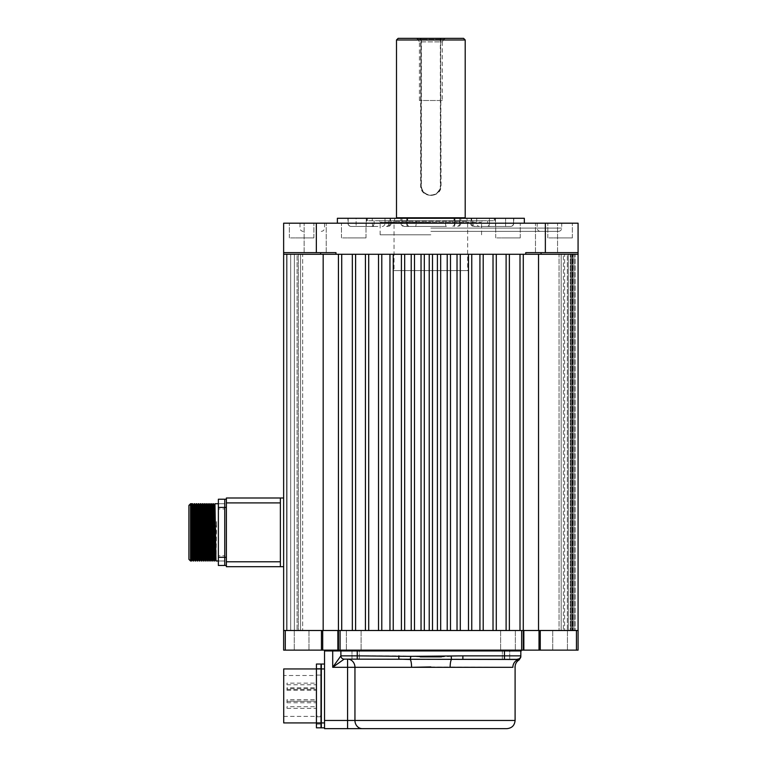 <?xml version="1.0" encoding="UTF-8"?>
<svg xmlns="http://www.w3.org/2000/svg" width="767" height="767" viewBox="0 0 767 767"><rect width="100%" height="100%" fill="white"/><g stroke="black" fill="none" stroke-linecap="round" stroke-linejoin="round"><path stroke-width="0.58" stroke-dasharray="3.83 2.88" d="M396.501 39.989L420.661 40.114L420.661 185.566C420.028 198.557 441.667 198.586 441.044 185.566L440.67 40.085L440.67 185.566C440.085 191.539 436.816 194.808 430.853 195.384A9.818 9.818 0 0 0 440.67 185.566L440.67 38.35L421.045 38.35L421.045 185.566A9.818 9.818 0 0 0 430.853 195.384C424.899 194.808 421.629 191.539 421.045 185.566L421.045 38.35L398.14 38.35M442.31 100.506L419.405 100.506L442.31 100.506L442.31 41.878L419.405 41.878L417.986 39.424L416.136 38.35L445.579 38.35L416.136 38.35M419.405 100.506L419.405 41.878L442.31 41.878L443.719 39.424L417.986 39.424L443.719 39.424L445.579 38.35M463.575 38.35L440.67 38.35L440.67 40.085M441.044 40.114L465.205 39.989M441.15 39.989L441.159 38.35M396.012 218.288L465.694 218.288L396.012 218.288M466.585 218.288L395.12 218.288L466.585 218.288L467.659 221.232L394.046 221.232L467.659 221.232L467.659 270.626L394.046 270.626L467.659 270.626M395.12 218.288L394.046 221.232L394.046 270.626M420.556 38.35L420.556 39.989M576.439 650.128L576.439 630.503L323.175 630.503L338.439 630.503L338.439 254.27L283.637 254.27L300.53 254.27L283.637 254.27L298.344 254.27L298.344 630.503L298.344 254.27L283.637 254.27L283.637 630.503L323.175 630.503L283.637 630.503L283.637 254.27L283.637 630.503L302.658 630.503L283.637 630.503L297.097 630.503L283.637 630.503L283.637 650.128L578.078 650.128L578.078 630.503L559.057 630.503L578.078 630.503L559.057 630.503L578.078 630.503L561.185 630.503L578.078 630.503L578.078 254.27L523.276 254.27L578.078 254.27L578.078 630.503L576.439 630.503L578.078 630.503L578.078 254.27L561.185 254.27L561.185 630.503L561.185 254.27L574.704 254.27L574.704 630.503L574.704 254.27L578.078 254.27L578.078 630.503L578.078 254.27L575.087 254.27L575.087 630.503L575.087 254.27L571.032 254.27L571.032 630.503L571.032 254.27L578.078 254.27L578.078 630.503L578.078 254.27L559.057 254.27L559.057 630.503L559.057 254.27L578.078 254.27L578.078 630.503L578.078 254.27L564.617 254.27L564.617 630.503L564.617 254.27L578.078 254.27L578.078 630.503L578.078 254.27L568.28 254.27L568.28 630.503L568.28 254.27L570.255 254.27L570.255 630.503L570.255 254.27L578.078 254.27L578.078 630.503L578.078 254.27L570.907 254.27L570.907 630.503L570.907 254.27L571.971 254.27L571.971 630.503L571.971 254.27L578.078 254.27L578.078 630.503L578.078 254.27L572.393 254.27L572.393 630.503L572.393 254.27L572.997 254.27L572.997 630.503L572.997 254.27L578.078 254.27L578.078 630.503L578.078 254.27L573.179 254.27L573.179 630.503L573.179 254.27L573.323 630.503L573.323 254.27L578.078 254.27L578.078 630.503L578.078 254.27L573.179 254.27L578.078 254.27L578.078 630.503L578.078 254.27L572.393 254.27L578.078 254.27L578.078 630.503L578.078 254.27L570.907 254.27L578.078 254.27L578.078 630.503L578.078 254.27L568.28 254.27L578.078 254.27L578.078 630.503L578.078 254.27L578.078 630.503L578.078 254.27L578.078 630.503L578.078 254.27L571.032 254.27L578.078 254.27L578.078 630.503L578.078 254.27L525.731 254.27L525.731 252.64L541.061 252.64L525.731 252.64L525.731 254.27L525.731 252.64L578.078 252.64L541.061 252.64L541.061 254.27M541.061 252.64L578.078 252.64L578.078 223.197L283.637 223.197L283.637 252.64L320.644 252.64L283.637 252.64L283.637 254.27L294.375 254.27L294.375 630.503L294.375 254.27L283.637 254.27L300.53 254.27L283.637 254.27L297.097 254.27L297.097 630.503L297.097 254.27L283.637 254.27L283.637 630.503L285.276 630.503L285.276 650.128M283.637 252.64L335.984 252.64L320.644 252.64L335.984 252.64L335.984 254.27L283.637 254.27L302.658 254.27L302.658 630.503L302.658 254.27L283.637 254.27L283.637 630.503L283.637 254.27L283.637 630.503L283.637 254.27L341.708 254.27L341.708 630.503L432.492 630.503L432.492 254.27L432.492 630.503L440.67 630.503L440.67 254.27L440.67 630.503L450.488 630.503L450.488 254.27L450.488 630.503L460.296 630.503L460.296 254.27L460.296 630.503L471.753 630.503L471.753 254.27L471.753 630.503L471.753 254.27L468.484 254.27L468.484 630.503L460.296 630.503L460.296 254.27L468.484 254.27L468.484 630.503L468.484 254.27L457.027 254.27L457.027 630.503L450.488 630.503L450.488 254.27L457.027 254.27L457.027 630.503L457.027 254.27L447.209 254.27L447.209 630.503L440.67 630.503L440.67 254.27L447.209 254.27L447.209 630.503L447.209 254.27L437.401 254.27L437.401 630.503L432.492 630.503L432.492 254.27L437.401 254.27L437.401 630.503L437.401 254.27L429.223 254.27L429.223 630.503L429.223 254.27L429.223 630.503L424.314 630.503L424.314 254.27L429.223 254.27L424.314 254.27L424.314 630.503L424.314 254.27L421.045 254.27L421.045 630.503L421.045 254.27L421.045 630.503L414.496 630.503L414.496 254.27L421.045 254.27L414.496 254.27L414.496 630.503L414.496 254.27L411.227 254.27L411.227 630.503L411.227 254.27L411.227 630.503L404.679 630.503L404.679 254.27L411.227 254.27L404.679 254.27L404.679 630.503L404.679 254.27L401.409 254.27L401.409 630.503L401.409 254.27L401.409 630.503L393.231 630.503L393.231 254.27L401.409 254.27L393.231 254.27L393.231 630.503L393.231 254.27L389.962 254.27L389.962 630.503L389.962 254.27L389.962 630.503L381.784 630.503L381.784 254.27L381.784 630.503L381.784 254.27L378.514 254.27L378.514 630.503L378.514 254.27L378.514 630.503L368.697 630.503L368.697 254.27L368.697 630.503L368.697 254.27L365.428 254.27L365.428 630.503L365.428 254.27L365.428 630.503L355.61 630.503L355.61 254.27L365.428 254.27L355.61 254.27L355.61 630.503L355.61 254.27L352.341 254.27L352.341 630.503L352.341 254.27L352.341 630.503L341.708 630.503L341.708 254.27L352.341 254.27L341.708 254.27L341.708 630.503L338.439 630.503L338.439 254.27L338.439 650.128L338.439 630.503L322.696 630.503L322.696 650.128M290.674 254.27L290.674 630.503L290.674 254.27M286.618 254.27L286.618 630.503L286.618 254.27M287.011 254.27L287.011 630.503L287.011 254.27M300.53 254.27L300.53 630.503L300.53 254.27M479.931 254.27L479.931 630.503L483.2 630.503L483.2 254.27L483.2 630.503L483.2 254.27L479.931 254.27L479.931 630.503L471.753 630.503L479.931 630.503L479.931 254.27M493.018 254.27L493.018 630.503L496.287 630.503L496.287 254.27L496.287 630.503L509.374 630.503L509.374 254.27L509.374 630.503L523.276 630.503L523.276 254.27L523.276 630.503L538.539 630.503L523.276 630.503L523.276 254.27L520.007 254.27L520.007 630.503L509.374 630.503L509.374 254.27L520.007 254.27L520.007 630.503L520.007 254.27L506.105 254.27L506.105 630.503L496.287 630.503L496.287 254.27L506.105 254.27L506.105 630.503L506.105 254.27L493.018 254.27L493.018 630.503L483.2 630.503L493.018 630.503L493.018 254.27M563.371 254.27L578.078 254.27L567.34 254.27L567.34 630.503L567.34 254.27L578.078 254.27L563.371 254.27L563.371 630.503L563.371 254.27M323.175 630.503L430.853 630.503L306.8 630.503L323.175 630.503L323.175 254.27L558.194 254.27L538.539 254.27L538.539 630.503L578.078 630.503M283.637 254.27L283.637 630.503M283.637 558.366C283.637 560.993 283.637 560.993 283.637 558.366C283.637 555.739 283.637 555.739 283.637 558.366C283.637 560.993 283.637 560.993 283.637 558.366C283.637 555.739 283.637 555.739 283.637 558.366M283.637 506.345C283.637 508.972 283.637 508.972 283.637 506.345C283.637 503.718 283.637 503.718 283.637 506.345C283.637 508.972 283.637 508.972 283.637 506.345C283.637 503.718 283.637 503.718 283.637 506.345M283.637 532.356C283.637 553.371 283.637 553.371 283.637 532.356C283.637 511.34 283.637 511.34 283.637 532.356C283.637 534.982 283.637 534.982 283.637 532.356C283.637 529.729 283.637 529.729 283.637 532.356M538.539 630.503L338.439 630.503L338.439 650.128M507.984 630.503C500.841 630.503 500.841 630.503 507.984 630.503C515.127 630.503 515.127 630.503 507.984 630.503C500.841 630.503 500.841 630.503 507.984 630.503C515.127 630.503 515.127 630.503 507.984 630.503L500.621 630.503L507.984 630.503M560.083 630.503C552.94 630.503 552.94 630.503 560.083 630.503C567.225 630.503 567.225 630.503 560.083 630.503C552.94 630.503 552.94 630.503 560.083 630.503C567.225 630.503 567.225 630.503 560.083 630.503L567.446 630.503L560.083 630.503M353.731 630.503C346.588 630.503 346.588 630.503 353.731 630.503C360.873 630.503 360.873 630.503 353.731 630.503C346.588 630.503 346.588 630.503 353.731 630.503C360.873 630.503 360.873 630.503 353.731 630.503L346.368 630.503L353.731 630.503M301.632 630.503C294.49 630.503 294.49 630.503 301.632 630.503C308.775 630.503 308.775 630.503 301.632 630.503C294.49 630.503 294.49 630.503 301.632 630.503C308.775 630.503 308.775 630.503 301.632 630.503L294.269 630.503L301.632 630.503M430.853 231.375L558.443 231.375L430.853 231.375M430.853 223.197L445.541 223.197A3.269 0.815 -90 0 0 446.356 226.466L404.161 226.466L446.356 226.466A3.269 0.815 90 0 1 445.541 223.197L454.658 223.197L454.658 218.288L453.997 218.288L453.997 220.743L453.997 218.288L459.73 218.288L454.658 218.288L454.658 223.197L445.541 223.197L445.541 220.743L453.997 220.743L390.566 220.743L390.566 218.288L390.566 220.743L391.151 220.743L366.655 220.743L367.422 220.743L367.422 218.288L367.422 220.743L407.708 220.743L407.708 218.288L407.708 220.743L430.853 220.743L379.55 220.743L445.541 220.743L445.541 223.197L416.174 223.197L416.174 220.743L416.174 223.197L407.047 223.197L416.174 223.197A3.269 0.815 90 0 1 415.359 226.466A3.269 0.815 -90 0 0 416.174 223.197L407.047 223.197A3.269 2.838 -90 0 0 409.885 226.466A3.269 2.838 -90 0 1 407.047 223.197L407.047 218.288L348.16 218.288L407.708 218.288L407.047 218.288L407.047 223.197L401.985 223.197A3.269 2.838 -90 0 0 404.813 226.466A3.269 2.838 -90 0 1 401.985 223.197L406.75 223.197L406.75 218.288L454.965 218.288L400.882 218.288L406.75 218.288L406.75 223.197L454.965 223.197L430.853 223.197M507.984 223.197L495.712 223.197L507.984 223.197M507.984 237.914L495.712 237.914L507.984 237.914C517.437 237.914 517.437 237.914 507.984 237.914C498.521 237.914 498.521 237.914 507.984 237.914L520.247 237.914L507.984 237.914C517.437 237.914 517.437 237.914 507.984 237.914C498.521 237.914 498.521 237.914 507.984 237.914L520.247 237.914L507.984 237.914M560.083 223.197L572.355 223.197L560.083 223.197M560.083 237.914L547.811 237.914L560.083 237.914C569.536 237.914 569.536 237.914 560.083 237.914C550.629 237.914 550.629 237.914 560.083 237.914L572.355 237.914L560.083 237.914C569.536 237.914 569.536 237.914 560.083 237.914C550.629 237.914 550.629 237.914 560.083 237.914L572.355 237.914L560.083 237.914M301.632 223.197L289.36 223.197L301.632 223.197M301.632 237.914L289.36 237.914L301.632 237.914C311.086 237.914 311.086 237.914 301.632 237.914C292.169 237.914 292.169 237.914 301.632 237.914L313.895 237.914L301.632 237.914C311.086 237.914 311.086 237.914 301.632 237.914C292.169 237.914 292.169 237.914 301.632 237.914L313.895 237.914L301.632 237.914M353.731 223.197L341.459 223.197L353.731 223.197M353.731 237.914L341.459 237.914L353.731 237.914C363.184 237.914 363.184 237.914 353.731 237.914C344.278 237.914 344.278 237.914 353.731 237.914L366.003 237.914L353.731 237.914C363.184 237.914 363.184 237.914 353.731 237.914C344.278 237.914 344.278 237.914 353.731 237.914L366.003 237.914L353.731 237.914M546.526 223.197L535.481 223.197L546.526 223.197M546.526 252.64L535.481 252.64L546.526 252.64M315.189 223.197L304.144 223.197L315.189 223.197M315.189 252.64L304.144 252.64L315.189 252.64M524.34 218.288L337.375 218.288M430.853 222.372L380.144 222.372L430.853 222.372M430.853 234.807L380.144 234.807L430.853 234.807M489.442 218.288L513.554 218.288L489.442 218.288L489.442 223.197L489.442 218.288M483.814 226.466L510.506 226.466L483.814 226.466M377.901 226.466L351.2 226.466L377.901 226.466M356.109 218.288L366.252 218.288L347.93 218.288L356.109 218.288L356.109 223.197L347.93 223.197L372.263 223.197A3.269 2.253 -90 0 0 374.517 226.466A3.269 2.253 -90 0 1 372.263 223.197L384.986 223.197L384.986 218.288L384.986 223.197L372.263 223.197L372.263 218.288L372.263 223.197L348.16 223.197A3.269 3.183 -90 0 0 351.334 226.466A3.269 3.183 -90 0 1 348.16 223.197L356.109 223.197L356.109 226.466L356.109 218.288M367.422 218.288L366.252 218.288L367.422 218.288M459.73 218.288L454.965 218.288L460.823 218.288L459.73 218.288L459.73 223.197L460.823 223.197L454.965 223.197L460.823 223.197L459.73 223.197L459.73 218.288M453.997 220.743L471.149 220.743L471.149 218.288L471.149 220.743L470.564 220.743L494.293 220.743L494.293 218.288L494.293 220.743L495.06 220.743L453.997 220.743M453.997 218.288L471.149 218.288L453.997 218.288M505.606 218.288L495.463 218.288L513.785 218.288L505.606 218.288L505.606 223.197L513.785 223.197L472.903 223.197A3.269 2.339 -90 0 0 475.243 226.466L510.506 226.466L475.243 226.466A3.269 2.339 90 0 1 472.903 223.197L487.582 223.197A3.269 3.154 -90 0 0 490.736 226.466A3.269 3.154 90 0 1 487.582 223.197L505.606 223.197L505.606 218.288M471.657 218.288L471.149 218.288L471.657 218.288L471.657 223.197A3.269 2.838 90 0 0 474.495 226.466A3.269 2.838 90 0 1 471.657 223.197L471.657 218.288M494.293 218.288L495.463 218.288L494.293 218.288M430.853 220.743L482.165 220.743L430.853 220.743M320.644 252.64L320.644 254.27M335.984 252.64L335.984 254.27L525.731 254.27L335.984 254.27L335.984 252.64M578.078 252.64L578.078 254.27M507.984 254.27C517.437 254.27 517.437 254.27 507.984 254.27C498.521 254.27 498.521 254.27 507.984 254.27C517.437 254.27 517.437 254.27 507.984 254.27C498.521 254.27 498.521 254.27 507.984 254.27M560.083 254.27C569.536 254.27 569.536 254.27 560.083 254.27C550.629 254.27 550.629 254.27 560.083 254.27C569.536 254.27 569.536 254.27 560.083 254.27C550.629 254.27 550.629 254.27 560.083 254.27M301.632 254.27C311.086 254.27 311.086 254.27 301.632 254.27C292.169 254.27 292.169 254.27 301.632 254.27C311.086 254.27 311.086 254.27 301.632 254.27C292.169 254.27 292.169 254.27 301.632 254.27M353.731 254.27C363.184 254.27 363.184 254.27 353.731 254.27C344.278 254.27 344.278 254.27 353.731 254.27C363.184 254.27 363.184 254.27 353.731 254.27C344.278 254.27 344.278 254.27 353.731 254.27M509.719 659.131L509.719 650.953L502.356 650.953L509.719 650.953L502.356 650.953L509.719 650.953L509.719 659.131L502.356 659.131L502.356 650.953L502.356 659.131L509.719 659.131M359.349 659.131L359.349 650.953L351.995 650.953L359.349 650.953L351.995 650.953L359.349 650.953L359.349 659.131L351.995 659.131L351.995 650.953L351.995 659.131L359.349 659.131M430.843 666.935L512.864 667.309A8.178 7.958 -90 0 1 518.482 659.486L518.482 659.486A3.269 3.26 0 0 0 520.822 656.36L520.822 650.953L504.465 650.953L520.822 650.953M504.465 650.953L357.249 650.953L504.465 650.953L504.465 659.131L517.552 659.131L462.875 659.131L517.552 659.131A3.269 3.269 0 0 0 520.822 655.862A3.269 3.269 0 0 1 517.552 659.131A3.269 3.269 0 0 0 520.822 655.862L462.875 655.862L462.875 659.131L504.465 659.131M340.481 650.128L521.234 650.128L340.481 650.128L340.481 650.953L357.249 650.953L340.884 650.953L340.884 655.862A3.269 3.269 0 0 0 344.162 659.131L347.576 659.131A8.178 7.373 90 0 1 354.948 667.309L411.572 667.309A8.178 1.87 90 0 0 410.249 659.486L462.875 659.131M324.527 728.65L324.527 720.472L324.527 728.65L347.576 728.65L347.576 720.472L354.948 720.472L354.948 667.309L347.576 667.309L347.576 659.131L344.162 659.131L398.83 659.131L398.83 655.862L357.249 655.862L357.249 659.131M514.542 667.098L515.098 666.935M462.875 655.862L451.245 656.36L451.466 659.486A8.178 1.87 90 0 0 450.143 667.309M357.249 650.953L357.249 655.862L340.884 655.862A3.269 3.269 0 0 0 344.162 659.131L332.705 667.309L347.576 667.309L347.576 720.472L324.527 720.472L324.527 650.953L332.705 650.953L332.705 667.309L340.884 655.862L340.884 650.953L340.884 655.862A3.269 3.269 0 0 0 344.162 659.131M324.527 723.741L324.527 668.124L324.527 723.741M324.527 717.366L324.527 722.763L324.527 717.366M324.527 669.112L324.527 674.509L324.527 669.112M451.217 656.36L441.495 656.849M420.22 656.849L410.872 656.389M410.249 659.486L410.47 656.36L398.83 655.862M340.884 650.953L332.705 650.953M380.144 223.034L481.561 223.034L380.144 223.034A0.815 0.815 0 0 1 380.969 222.209L480.746 222.209L380.969 222.209M481.561 223.034A0.815 0.815 0 0 0 480.746 222.209M393.231 222.209L468.484 222.209L393.231 222.209A0.815 0.815 0 0 1 394.046 223.034L467.659 223.034L394.046 223.034M468.484 222.209A0.815 0.815 0 0 0 467.659 223.034M324.527 664.04L324.527 668.949L324.527 664.04L321.009 664.04L321.009 668.949L324.527 668.949L324.527 722.926L321.009 722.926L321.009 727.835L324.527 727.835L324.527 722.926M321.009 671.806C321.009 667.606 321.009 667.606 321.009 671.806C321.009 676.005 321.009 676.005 321.009 671.806C321.009 667.606 321.009 667.606 321.009 671.806C321.009 676.005 321.009 676.005 321.009 671.806M321.009 720.06C321.009 715.86 321.009 715.86 321.009 720.06C321.009 724.269 321.009 724.269 321.009 720.06C321.009 715.86 321.009 715.86 321.009 720.06C321.009 724.269 321.009 724.269 321.009 720.06M321.009 722.926L321.009 668.949M321.009 695.937C321.009 666.513 321.009 666.513 321.009 695.937C321.009 725.352 321.009 725.352 321.009 695.937M286.992 701.115L286.992 702.745L286.992 701.115L316.435 701.115L316.435 702.745L316.435 701.115M286.992 702.745L316.435 702.745M286.992 699.677L286.992 701.316L286.992 699.677L316.435 699.677L316.435 701.316L316.435 699.677M286.992 701.316L316.435 701.316M286.992 687.769L286.992 689.408L286.992 687.769L316.435 687.769L316.435 689.408L316.435 687.769M286.992 689.408L316.435 689.408M286.992 683.138L286.992 684.778L286.992 683.138L316.435 683.138L316.435 684.778L316.435 683.138M286.992 684.778L316.435 684.778M283.713 675.487L283.713 716.378L283.713 675.487L316.435 675.487L316.435 716.378L316.435 675.487M283.713 716.378L316.435 716.378M316.435 722.926L316.435 668.949L316.435 727.835L321.344 727.835L321.344 722.926L316.435 722.926L316.435 668.949L321.344 668.949L321.344 664.04L316.435 664.04L316.435 668.949M316.435 716.79L316.435 723.329L316.435 716.79L321.344 716.79L321.344 723.329L321.344 716.79M316.435 723.329L321.344 723.329M316.435 668.536L321.344 668.536L321.344 675.075L321.344 668.536L321.344 675.075L321.344 668.536L316.435 668.536L316.435 675.075L321.344 675.075L316.435 675.075L316.435 668.536M316.435 715.975L316.435 724.153L316.435 715.975L321.344 715.975L321.344 724.153L321.344 715.975M316.435 724.153L321.344 724.153M321.344 668.949L321.344 722.926M283.713 668.949L283.713 722.926M286.992 688.661L286.992 690.3L286.992 688.661L316.435 688.661L316.435 690.3L316.435 688.661M286.992 690.3L316.435 690.3M286.992 706.695L286.992 708.334L286.992 706.695L316.435 706.695L316.435 708.334L316.435 706.695M286.992 708.334L316.435 708.334M560.083 650.128L567.446 650.128L560.083 650.128M353.731 650.128L346.368 650.128L353.731 650.128M301.632 650.128L294.269 650.128L301.632 650.128M507.984 650.128L500.621 650.128L507.984 650.128M539.019 650.128L539.019 630.503L523.276 630.503L523.276 650.128L523.276 630.503L521.646 630.503L523.276 630.503L523.276 650.128M340.481 650.953L521.234 650.953L521.234 650.128M430.853 650.953L519.029 650.953L430.853 650.953M355.667 650.953C359.138 650.953 359.138 650.953 355.667 650.953C352.206 650.953 352.206 650.953 355.667 650.953C359.138 650.953 359.138 650.953 355.667 650.953C352.206 650.953 352.206 650.953 355.667 650.953M506.038 650.953C509.509 650.953 509.509 650.953 506.038 650.953C502.577 650.953 502.577 650.953 506.038 650.953C509.509 650.953 509.509 650.953 506.038 650.953C502.577 650.953 502.577 650.953 506.038 650.953M521.646 650.128L521.646 630.503L340.069 630.503L340.069 650.128M283.637 498.004L283.637 566.708L283.637 498.004L226.38 498.004L226.38 502.912L280.367 502.912L280.367 498.004L280.367 566.708L280.367 498.004M283.637 566.708L280.367 566.708L280.367 561.799L226.38 561.799L226.38 502.912M280.367 517.639L280.367 547.082L280.367 517.639M280.367 503.564L280.367 508.799L280.367 503.564M280.367 555.912L280.367 561.147L280.367 555.912M191.999 533.583L190.561 533.583L190.561 531.128L213.456 531.128L213.456 505.367L213.456 559.344L206.985 559.344M206.726 559.344L202.574 559.344M201.874 559.344L188.922 559.344L188.922 505.367L207.895 505.367M212.306 505.367L208.154 505.367M218.365 560.984L218.365 503.727L224.75 503.727L224.75 508.962L224.75 503.727L224.75 508.962L224.75 503.727L218.365 503.727L218.365 508.962L224.75 508.962L218.365 508.962L218.365 503.727L218.365 560.984L224.75 560.984L224.75 555.749L224.75 560.984L224.75 555.749L224.75 560.984L218.365 560.984L218.365 555.749L224.75 555.749L218.365 555.749L218.365 560.984M190.561 560.984L190.561 503.727L191.213 504.859M191.597 560.984L192.632 503.727M193.159 560.984L194.195 503.727M193.677 560.984L194.713 503.727M195.23 560.984L196.275 503.727M195.758 560.984L196.793 503.727M197.311 560.984L198.346 503.727M197.828 560.984L198.874 503.727M199.391 560.984L200.427 503.727M199.909 560.984L200.944 503.727M201.462 560.984L202.507 503.727M201.989 560.984L203.025 503.727M203.543 560.984L204.578 503.727M204.06 560.984L205.105 503.727M205.623 560.984L206.659 503.727M206.141 560.984L207.176 503.727M207.694 560.984L208.739 503.727M208.221 560.984L209.257 503.727M209.775 560.984L210.81 503.727M210.292 560.984L211.337 503.727M211.855 560.984L212.89 503.727M212.373 560.984L213.408 503.727M196.285 525.817L213.456 525.817L213.456 517.639L213.456 525.817L213.456 517.639L213.456 525.817L196.285 525.817A4.094 4.094 0 0 1 192.191 521.723A4.094 4.094 0 0 1 196.285 517.639L213.456 517.639L196.285 517.639A4.094 4.094 0 0 0 192.191 521.723A4.094 4.094 0 0 0 196.285 525.817L196.285 521.723L196.285 525.817M196.285 547.082L213.456 547.082L213.456 538.904L213.456 547.082L213.456 538.904L213.456 547.082L196.285 547.082A4.094 4.094 0 0 1 192.191 542.988A4.094 4.094 0 0 1 196.285 538.904L213.456 538.904L196.285 538.904A4.094 4.094 0 0 0 192.191 542.988A4.094 4.094 0 0 0 196.285 547.082L196.285 542.988L196.285 547.082M213.456 530.716L202.009 530.716A1.639 1.639 0 0 0 200.379 532.356A1.639 1.639 0 0 0 202.009 533.995L202.009 530.716L202.009 533.995L202.009 530.716L202.009 533.995L213.456 533.995L213.456 530.716L213.456 533.995M201.913 531.128L213.456 531.128L213.456 533.583L212.517 533.583M191.069 531.128L190.561 531.128L190.561 533.583L213.456 533.583L213.456 559.344M212.325 533.583L206.544 533.583M206.285 533.583L204.655 533.583M203.552 533.583L203.034 533.583M202.392 533.583L200.964 533.583M199.861 533.583L198.883 533.583M197.781 533.583L196.803 533.583M195.7 533.583L194.732 533.583M193.629 533.583L192.651 533.583M226.38 499.231L226.38 557.302L226.38 499.231L224.75 499.231L224.75 507.409L224.75 499.231L218.365 499.231L218.365 565.48L224.75 565.48L224.75 557.302L224.75 565.48L226.38 565.48L226.38 557.302L226.38 565.48M218.365 507.409L224.75 507.409L224.75 557.302L218.365 557.302M213.926 560.984L214.971 503.727M216.006 560.984L216.658 521.646L215.364 521.646M214.453 560.984L215.096 521.646M215.383 522.95L215.949 526.488L216.658 521.646M213.744 516.862L213.025 559.852L213.868 526.776M214.194 506.949L214.319 504.859M215.69 526.488L215.354 559.862L215.949 526.488M211.922 505.367L211.203 559.862L211.98 504.859M209.123 559.862L210.158 504.859L209.123 559.862M204.971 559.862L206.007 504.859L204.971 559.862M202.891 559.862L203.926 504.859L202.891 559.862M203.984 531.128L204.636 531.128M200.82 559.862L201.846 504.859L200.82 559.862M198.739 559.862L199.775 504.859L198.739 559.862M199.832 531.128L200.475 531.128M196.659 559.862L197.694 504.859L196.659 559.862M201.453 531.128L198.394 531.128M194.588 559.862L195.614 504.859L194.588 559.862M192.507 559.862L193.543 504.859L192.507 559.862M207.042 559.852L208.03 505.367M206.85 559.344L207.761 505.367M191.712 531.128L193.14 531.128M194.243 531.128L195.221 531.128M196.323 531.128L197.301 531.128M202.009 530.716A1.639 1.639 0 0 0 200.379 532.356A1.639 1.639 0 0 0 202.009 533.995M226.38 507.409L224.75 507.409L224.75 557.302L226.38 557.302M226.38 561.799L226.38 566.708M226.38 509.048L226.38 503.325L226.38 509.048M226.38 561.396L226.38 555.663L226.38 561.396M226.38 560.169L226.38 504.552L226.38 560.169M430.853 195.384A9.818 9.818 0 0 0 440.67 185.566L440.344 185.566A9.492 9.492 0 0 1 430.853 195.058A9.492 9.492 0 0 1 421.371 185.566L421.371 38.35M465.205 217.799L396.501 217.799M440.344 38.35L440.344 185.566M420.661 185.566L421.371 185.566M430.853 228.096L561.722 228.096L430.853 228.096M454.658 223.197A3.269 2.838 90 0 1 451.83 226.466A3.269 2.838 90 0 0 454.658 223.197L459.73 223.197A3.269 2.838 90 0 1 456.892 226.466A3.269 2.838 90 0 0 459.73 223.197L454.658 223.197M487.189 226.466A3.269 2.253 -90 0 0 489.442 223.197L513.785 223.197L505.606 223.197L505.606 226.466L505.606 223.197L495.463 223.197L495.463 226.466L495.463 223.197L487.582 223.197L487.582 220.743L487.582 223.197L476.729 223.197A3.269 2.838 90 0 0 479.567 226.466A3.269 2.838 90 0 1 476.729 223.197L489.442 223.197A3.269 2.253 90 0 1 487.189 226.466M454.965 218.288L454.965 223.197L454.965 218.288M454.035 226.466A3.269 0.93 -90 0 0 454.965 223.197A3.269 0.93 90 0 1 454.035 226.466M382.148 226.466A3.269 2.838 -90 0 0 384.986 223.197A3.269 2.838 -90 0 1 382.148 226.466M384.986 223.197L356.109 223.197L374.123 223.197L374.123 220.743L374.123 223.197A3.269 3.154 -90 0 1 370.979 226.466A3.269 3.154 -90 0 0 374.123 223.197L388.811 223.197A3.269 2.339 -90 0 1 386.472 226.466A3.269 2.339 -90 0 0 388.811 223.197L391.151 223.197L390.048 223.197L390.048 218.288L390.048 223.197L384.986 223.197M387.22 226.466A3.269 2.838 90 0 0 390.048 223.197A3.269 2.838 -90 0 1 387.22 226.466M366.252 226.466L366.252 223.197L366.252 226.466M366.252 218.288L366.252 223.197L366.252 218.288M348.16 218.288L348.16 223.197L348.16 218.288M388.811 220.743L388.811 223.197L388.811 220.743M407.67 226.466A3.269 0.93 -90 0 1 406.75 223.197A3.269 0.93 90 0 0 407.67 226.466M401.985 218.288L401.985 223.197L401.985 218.288M510.371 226.466A3.269 3.183 -90 0 0 513.554 223.197L513.554 218.288L513.554 223.197A3.269 3.183 90 0 1 510.371 226.466M495.463 218.288L495.463 223.197L495.463 218.288M476.729 218.288L476.729 223.197L476.729 218.288M472.903 220.743L472.903 223.197L472.903 220.743M545.356 223.197L545.356 252.64M316.349 252.64L316.349 223.197M515.098 720.472L354.948 720.472A8.178 7.373 90 0 0 362.312 728.65M523.851 650.128L523.851 630.503M337.863 630.503L337.863 650.128M321.45 630.503L321.45 650.128M540.256 650.128L540.256 630.503M356.837 650.953L356.837 650.128M504.878 650.128L504.878 650.953M196.285 517.639L196.285 521.723L196.285 517.639M196.285 538.904L196.285 542.988L196.285 538.904M299.993 223.197L299.993 228.096C300.185 230.09 301.278 231.174 303.262 231.375M495.712 237.914L495.712 223.197L495.712 237.914M547.811 237.914L547.811 223.197L547.811 237.914M289.36 237.914L289.36 223.197L289.36 237.914M341.459 237.914L341.459 223.197L341.459 237.914M535.481 252.64L535.481 223.197L535.481 252.64M304.144 252.64L304.144 223.197L304.144 252.64M324.527 223.197L324.527 228.096C324.336 230.09 323.243 231.174 321.258 231.375M540.457 231.375C538.463 231.174 537.379 230.09 537.178 228.096L537.178 223.197M380.144 234.807L380.144 222.372L379.55 220.743M391.151 223.197C390.949 225.182 389.866 226.275 387.872 226.466C389.866 226.275 390.949 225.182 391.151 223.197L391.151 220.743L391.151 223.197M347.93 223.197C348.122 225.182 349.215 226.275 351.2 226.466C349.215 226.275 348.122 225.182 347.93 223.197L347.93 218.288L347.93 223.197M366.655 220.743L366.655 218.288M400.882 223.197C401.083 225.182 402.167 226.275 404.161 226.466C402.167 226.275 401.083 225.182 400.882 223.197L400.882 218.288L400.882 223.197M460.823 223.197C460.631 225.182 459.538 226.275 457.554 226.466C459.538 226.275 460.631 225.182 460.823 223.197L460.823 218.288L460.823 223.197M470.564 223.197C470.756 225.182 471.849 226.275 473.833 226.466C471.849 226.275 470.756 225.182 470.564 223.197L470.564 220.743L470.564 223.197M513.785 223.197C513.583 225.182 512.5 226.275 510.506 226.466C512.5 226.275 513.583 225.182 513.785 223.197L513.785 218.288L513.785 223.197M495.06 220.743L495.06 218.288M481.561 234.807L481.561 222.372L482.165 220.743M326.234 252.64L326.234 223.197L326.234 252.64M557.561 252.64L557.561 223.197L557.561 252.64M520.247 237.914L520.247 223.197L520.247 237.914M572.355 237.914L572.355 223.197L572.355 237.914M313.895 237.914L313.895 223.197L313.895 237.914M366.003 237.914L366.003 223.197L366.003 237.914M558.443 231.375C560.437 231.174 561.521 230.09 561.722 228.096L561.722 223.197M552.719 630.503L552.719 650.128L552.719 630.503M346.368 630.503L346.368 650.128L346.368 630.503M294.269 630.503L294.269 650.128L294.269 630.503M500.621 630.503L500.621 650.128L500.621 630.503M515.338 630.503L515.338 650.128L515.338 630.503M567.446 630.503L567.446 650.128L567.446 630.503M361.094 630.503L361.094 650.128L361.094 630.503M308.986 630.503L308.986 650.128L308.986 630.503"/><path stroke-width="1.15" d="M398.14 38.35L463.575 38.35L465.205 39.989L396.501 39.989L398.14 38.35M465.694 218.288A0.489 0.489 0 0 1 465.205 217.799L465.205 39.989M396.012 218.288A0.489 0.489 0 0 0 396.501 217.799L396.501 39.989M283.637 630.503L283.637 254.27L335.984 254.27L323.175 254.27L323.175 630.503L538.539 630.503L538.539 254.27L525.731 254.27L578.078 254.27L578.078 630.503L539.019 630.503L576.439 630.503L576.439 650.128L283.637 650.128L283.637 630.503L338.439 630.503L338.439 254.27L341.708 254.27L341.708 630.503L338.439 630.503L338.439 650.128M352.341 254.27L352.341 630.503L355.61 630.503L355.61 254.27L352.341 254.27M365.428 254.27L365.428 630.503L368.697 630.503L368.697 254.27L365.428 254.27M378.514 254.27L378.514 630.503L381.784 630.503L381.784 254.27L378.514 254.27M389.962 254.27L389.962 630.503L393.231 630.503L393.231 254.27L389.962 254.27M401.409 254.27L401.409 630.503L404.679 630.503L404.679 254.27L401.409 254.27M411.227 254.27L411.227 630.503L414.496 630.503L414.496 254.27L411.227 254.27M421.045 254.27L421.045 630.503L424.314 630.503L424.314 254.27L421.045 254.27M429.223 254.27L429.223 630.503L432.492 630.503L432.492 254.27L429.223 254.27M437.401 254.27L437.401 630.503L440.67 630.503L440.67 254.27L437.401 254.27M447.209 254.27L447.209 630.503L450.488 630.503L450.488 254.27L447.209 254.27M457.027 254.27L457.027 630.503L460.296 630.503L460.296 254.27L457.027 254.27M468.484 254.27L468.484 630.503L471.753 630.503L471.753 254.27L468.484 254.27M479.931 254.27L479.931 630.503L483.2 630.503L483.2 254.27L479.931 254.27M493.018 254.27L493.018 630.503L496.287 630.503L496.287 254.27L493.018 254.27M506.105 254.27L506.105 630.503L509.374 630.503L509.374 254.27L506.105 254.27M520.007 254.27L520.007 630.503L523.276 630.503L523.276 254.27L520.007 254.27M337.375 223.197L337.375 218.288L524.34 218.288L524.34 223.197M541.061 252.64L541.061 254.27M578.078 252.64L525.731 252.64L525.731 254.27L335.984 254.27L335.984 252.64L283.637 252.64L283.637 223.197L578.078 223.197L578.078 254.27M320.644 252.64L320.644 254.27M283.637 252.64L283.637 254.27M520.822 650.953L520.822 656.36A3.269 3.26 180 0 1 518.482 659.486L344.162 659.131L332.705 667.309L340.884 655.862L340.884 650.953M357.249 650.953L357.249 655.862L410.47 656.36L462.875 655.862L462.875 659.131M462.875 655.862L520.822 655.862A3.269 3.269 0 0 1 517.552 659.131L518.482 659.486A8.178 7.958 90 0 0 512.864 667.309C515.846 666.878 515.846 666.878 512.864 667.309C515.846 666.878 515.846 666.878 512.864 667.309L354.948 667.309L354.948 720.472L347.576 720.472L347.576 667.309L332.705 667.309L332.705 650.953L324.527 650.953L324.527 720.472L347.576 720.472L347.576 728.65L506.92 728.65L324.527 728.65M398.83 655.862L398.83 659.131L410.249 659.486A8.178 1.87 90 0 1 411.572 667.309L430.843 666.935M354.948 667.309A8.178 7.373 90 0 0 347.576 659.131L347.576 667.309L354.948 667.309M450.143 667.309A8.178 1.87 90 0 1 451.466 659.486L451.217 656.36M332.705 650.953L340.481 650.953L340.481 650.128M344.162 659.131A3.269 3.269 0 0 1 340.884 655.862A3.269 3.269 0 0 0 344.162 659.131A3.269 3.269 0 0 1 340.884 655.862L357.249 655.862L357.249 659.131M520.822 655.862A3.269 3.269 0 0 1 517.552 659.131M441.495 656.849L420.22 656.849M410.872 656.389L410.249 659.486M321.009 668.949L321.009 722.926L324.527 722.926L324.527 668.949L321.009 668.949L321.009 664.04L324.527 664.04M324.527 722.926L324.527 727.835L321.009 727.835L321.009 722.926M321.344 722.926L321.344 727.835L316.435 727.835L316.435 722.926L283.713 722.926L283.713 668.949L316.435 668.949L316.435 664.04L321.344 664.04L321.344 668.949L316.435 668.949L316.435 722.926L321.344 722.926L321.344 668.949M285.276 650.128L285.276 630.503L322.696 630.503L322.696 650.128M539.019 650.128L539.019 630.503L523.276 630.503L523.276 650.128M578.078 630.503L578.078 650.128L576.439 650.128M521.234 650.128L521.234 650.953L340.481 650.953M340.069 650.128L340.069 630.503L323.175 630.503M521.646 650.128L521.646 630.503L538.539 630.503M283.637 498.004L280.367 498.004L280.367 566.708L226.38 566.708L283.637 566.708M202.574 559.344L201.874 559.344M213.005 505.367L212.306 505.367M190.561 560.984L188.922 559.344L188.922 505.367L190.561 503.727L190.561 560.984L191.606 560.974L190.561 503.727L192.114 503.727L193.159 560.984L194.329 559.852L193.6 531.128L194.243 531.128L194.329 559.862M211.922 505.367L212.747 531.128L212.238 504.859L212.89 503.727L213.926 560.984L215.105 559.852L214.07 504.859L213.744 516.862M212.89 503.727L213.418 503.737L214.453 560.984M215.096 559.862L214.319 504.859L214.971 503.727L216.006 560.984L218.365 560.984M214.971 503.727L218.365 503.727M191.472 504.859L191.712 531.128L191.472 504.859L192.114 503.727L193.294 504.859L193.792 531.128L193.14 531.128M192.632 503.727L193.677 560.984M193.6 531.128L194.243 531.128L193.543 504.859L194.195 503.727L195.23 560.984L196.41 559.852L195.681 531.128L196.323 531.128L196.4 559.862M194.195 503.727L194.722 503.737L195.758 560.984M196.323 531.128L195.623 504.859L196.275 503.727L197.311 560.984L198.49 559.852L197.752 531.128L198.394 531.128L198.48 559.862M196.275 503.727L196.793 503.727L197.828 560.984M198.394 531.128L197.704 504.859L198.346 503.727L199.391 560.984L200.561 559.852L199.832 531.128L200.475 531.128L200.561 559.862M198.346 503.727L198.874 503.727L199.909 560.984M200.475 531.128L199.775 504.859L200.427 503.727L201.462 560.984L202.641 559.852L201.913 531.128L202.555 531.128L202.632 559.862M200.427 503.727L200.954 503.737L201.989 560.984M202.363 531.128L201.855 504.859L202.507 503.727L203.543 560.984L204.722 559.852L204.204 533.583L203.552 533.583M202.507 503.727L203.034 503.737L204.06 560.984M204.636 531.128L204.655 533.583L204.012 533.583L203.984 531.128L204.636 531.128L203.936 504.859L204.578 503.727L205.623 560.984L206.85 559.344M204.578 503.727L205.105 503.727L206.141 560.984M206.007 504.859L206.515 531.128L206.007 504.859L206.659 503.727L207.694 560.984L208.873 559.852L207.761 505.367M206.659 503.727L207.186 503.737L208.221 560.984M208.03 505.367L208.739 503.727L209.775 560.984L210.954 559.852L210.216 531.128L210.867 531.128L210.944 559.862M208.739 503.727L209.266 503.737L210.292 560.984M210.666 531.128L210.168 504.859L210.81 503.727L211.855 560.984L213.025 559.852L212.488 531.128M210.81 503.727L211.337 503.727L212.373 560.984M206.515 531.128L206.793 559.852M203.034 533.583L202.133 533.583M200.964 533.583L199.861 533.583M198.883 533.583L197.781 533.583M196.803 533.583L195.7 533.583M194.732 533.583L193.629 533.583M192.651 533.583L191.999 533.583L192.249 551.799L192.498 559.852L193.15 560.974M226.38 565.48L224.75 565.48L224.75 557.302L224.75 565.48L218.365 565.48L218.365 499.231L224.75 499.231L224.75 507.409L224.75 499.231L226.38 499.231M218.365 557.302L224.75 557.302L224.75 507.409L218.365 507.409M215.364 521.646L215.383 522.95M212.747 531.128L213.025 559.862M213.868 526.776L214.194 506.949M211.337 503.737L212.238 504.859M208.078 504.859L208.864 559.862M210.168 504.859L210.407 531.128M204.655 533.583L204.712 559.862M203.936 504.859L203.984 531.128M201.855 504.859L202.105 531.128M199.775 504.859L199.832 531.128M197.704 504.859L197.944 531.128L197.301 531.128M195.623 504.859L195.873 531.128L195.221 531.128M191.971 531.128L192.258 559.852L191.606 560.974M206.544 533.583L207.042 559.852L207.694 560.974M191.74 533.583L191.712 531.128L191.069 531.128M206.285 533.583L206.256 531.128M226.38 557.302L224.75 557.302L224.75 507.409L226.38 507.409M226.38 566.708L226.38 561.799L280.367 561.799L280.367 502.912L226.38 502.912L226.38 498.004L280.367 498.004M226.38 502.912L226.38 561.799M396.501 217.799L465.205 217.799M316.349 223.197L316.349 252.64M545.356 252.64L545.356 223.197M504.465 659.131L504.465 650.953M362.312 728.65A8.178 7.373 -90 0 1 354.948 720.472L515.098 720.472C514.619 725.438 511.886 728.161 506.92 728.65M321.45 650.128L321.45 630.503M337.863 650.128L337.863 630.503M523.851 630.503L523.851 650.128M540.256 630.503L540.256 650.128M356.837 650.128L356.837 650.953M504.878 650.953L504.878 650.128M520.822 657.012L519.192 659.85C516.565 661.48 515.203 663.848 515.098 666.935L515.098 720.472M194.578 559.852L195.23 560.974M196.659 559.852L197.301 560.974M198.73 559.852L199.382 560.974M200.81 559.852L201.462 560.974M202.891 559.852L203.533 560.974M204.962 559.852L205.614 560.974M209.123 559.852L209.765 560.974M211.193 559.852L211.845 560.974M213.274 559.852L213.926 560.974M215.354 559.852L216.006 560.974M191.213 504.859L190.561 503.737M194.722 503.737L195.374 504.859M196.793 503.737L197.445 504.859M198.874 503.737L199.525 504.859M200.954 503.737L201.606 504.859M203.034 503.737L203.677 504.859M205.105 503.737L205.757 504.859M207.186 503.737L207.838 504.859M209.266 503.737L209.909 504.859M213.418 503.737L214.07 504.859"/></g></svg>

